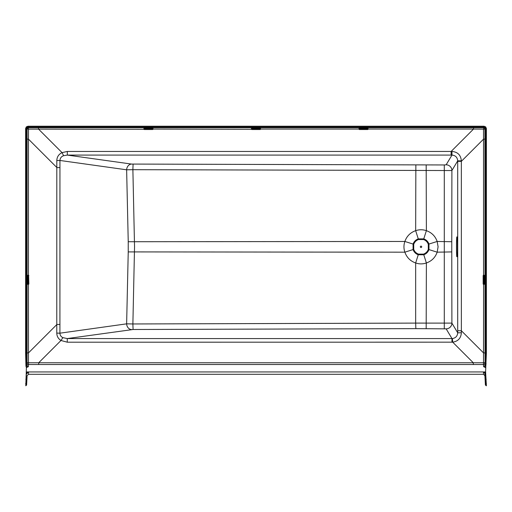 <?xml version="1.0" encoding="UTF-8"?>
<svg xmlns="http://www.w3.org/2000/svg" width="512" height="512" viewBox="0 0 512 512"><rect width="100%" height="100%" fill="white"/><g stroke="black" fill="none" stroke-linecap="round" stroke-linejoin="round"><path stroke-width="0.77" d="M456.947 256.422C456.352 259.834 456.352 233.811 456.947 237.222C457.549 233.811 457.549 259.834 456.947 256.422M420.326 246.822A0.691 0.691 0 0 1 421.018 246.131A0.691 0.691 0 0 1 421.709 246.822A0.691 0.691 0 0 1 421.018 247.514A0.691 0.691 0 0 1 420.326 246.822M28.416 284.506L28.602 283.475L28.851 284L28.454 284.506L27.699 284.134L28.621 284L28.621 275.578L28.864 284M251.795 129.53L260.723 129.075L260.218 129.53L251.795 129.53L251.29 129.082L251.674 128.358L260.346 128.358L260.723 129.075L358.81 129.082L359.187 128.358L367.859 128.358L368.237 129.082L367.738 129.53L359.315 129.53L359.021 129.056L473.498 129.082L473.498 127.718L483.475 127.712A1.44 1.434 -135 0 1 484.915 129.152L485.069 365.414A0.768 0.544 3 0 0 485.837 365.958L485.35 366.912L485.805 366.912L485.594 371.75L486.4 385.766L485.402 385.05L484.909 375.661L483.469 374.291L483.469 371.974L485.651 371.962M260.218 129.53L259.693 129.261L260.512 129.056L260.346 128.358M144.282 129.53L153.21 129.075L152.704 129.53L144.282 129.53L143.776 129.082L144.154 128.358L152.826 128.358L153.21 129.075L251.795 129.286L251.674 128.358M152.704 129.53L152.179 129.261L152.992 129.056L152.826 128.358M359.315 129.53L359.84 129.261L359.622 128.717L358.995 128.691L359.021 129.056L367.213 128.717L359.84 128.717L359.84 129.261L367.213 129.261L368.026 129.056L367.859 128.358M367.738 129.53L367.213 129.261L367.213 128.486L367.859 128.461L358.784 128.755M485.594 367.565L483.648 366.701L485.069 365.414L485.402 352.998L485.402 128.666L486.208 128.666L486.208 352.998L485.837 365.958M483.149 284L484.314 284.141L483.597 284.506L483.149 284L483.149 275.578L483.546 275.078L483.514 129.114L484.915 129.152L485.402 128.666L484.986 127.642L483.962 127.226L28.038 127.226L27.014 127.642L26.598 128.666L26.598 352.998L26.931 365.414L28.352 366.701L26.406 367.565L25.952 366.163L25.6 353.011L25.6 128.602L26.291 126.918L27.014 127.642M415.859 328.634L133.082 329.498L67.27 338.573L451.974 338.573L446.144 328.845L415.859 328.634L415.661 323.098L451.898 323.11L457.702 332.8L461.357 332.781C460.96 338.202 458.074 341.331 452.691 342.17L67.27 342.195L60.992 340.486C58.259 338.771 56.858 336.307 56.781 333.094L56.813 160.538C56.966 156.89 58.714 154.246 62.048 152.621L67.322 151.456L67.322 155.085L63.597 155.706C61.344 156.518 60.122 158.112 59.942 160.467L59.917 333.184C60.013 335.238 60.986 336.723 62.848 337.638L67.27 338.573L67.27 342.195M67.322 151.456L451.962 151.45C457.709 151.955 460.838 155.091 461.344 160.851L457.702 160.851L451.898 170.541L132.883 169.683L134.541 246.822L132.883 323.962L415.661 323.098L415.661 262.97C410.342 261.082 406.752 257.485 404.87 252.179C403.642 248.602 403.642 245.03 404.87 241.466C406.758 236.154 410.355 232.557 415.661 230.675C419.238 229.446 422.81 229.446 426.381 230.675C431.693 232.563 435.29 236.16 437.165 241.466L438.086 246.822L437.165 252.179C435.283 257.498 431.686 261.094 426.381 262.97C422.797 264.198 419.226 264.198 415.661 262.97L418.253 254.771C415.731 253.83 414.003 252.102 413.069 249.587L413.069 244.058L404.87 241.466L128.237 241.734L126.63 169.805A5.76 4.87 98 0 1 131.52 164.07L444.294 164.96L446.144 164.8L451.968 155.085L67.322 155.085L131.52 164.07M444.294 328.685L444.294 164.96M26.195 366.912L26.65 366.912L26.163 365.958L25.792 352.998L25.792 128.666L26.458 127.078L28.038 126.419L483.962 126.419L485.709 126.918L486.4 128.602L486.4 353.011L485.805 366.912M485.402 385.05L484.909 373.376L483.469 371.974L484.781 371.962M26.349 371.962L28.531 371.974L27.091 373.376A0.768 0.544 -177.1 0 1 26.323 373.875L27.219 372.186L26.266 372.186L26.406 367.565M27.219 371.962L28.531 371.974L28.531 374.291L27.091 375.661L26.598 385.05L25.792 385.773L26.323 373.875M25.792 385.773L26.266 372.186M27.091 375.661L26.598 385.05M28.531 374.291L483.469 374.291M483.597 275.072L484.314 275.437L484.314 284.141M27.699 284.134L27.699 275.443L28.416 275.072L28.864 275.578M59.981 167.597L56.928 167.597L28.454 139.13L28.486 129.114L144.282 129.286L144.806 129.261L144.589 128.717L143.962 128.691L143.987 129.056L152.179 128.717L144.806 128.717L144.806 129.261L152.179 129.261L152.179 128.486L152.826 128.461L143.75 128.755M485.35 367.565L485.35 366.912L483.648 366.701L483.488 364.518L28.512 364.518A1.44 1.344 7.9 0 1 27.072 363.174L27.085 129.152A1.44 1.434 135 0 1 28.525 127.712L473.498 127.718M28.422 284.288L28.486 362.771L483.514 362.771L483.488 364.518A1.44 1.344 172.1 0 0 484.928 363.174M27.085 362.733L28.486 362.771L28.352 366.701L26.65 366.912L26.65 367.565M485.709 126.918L484.026 126.227L27.974 126.227L26.291 126.918M461.344 160.851L461.357 332.781M484.915 362.733L483.514 362.771L483.59 284.288M483.962 126.419L483.514 129.114L473.498 129.082L451.117 151.456L451.117 155.085M133.082 164.147L132.883 169.683L126.63 169.805L59.942 160.467L56.813 160.538M131.52 329.581A5.76 4.87 82 0 1 126.63 323.84L132.883 323.962L133.082 329.498M451.974 342.195L451.974 338.573L452.403 338.56C455.68 338.022 457.446 336.102 457.702 332.8L457.702 160.851C457.376 157.338 455.469 155.418 451.968 155.085L451.962 151.45M446.144 328.845A5.76 5.728 149.1 0 0 451.898 323.11L451.77 251.91L437.165 252.179L428.966 249.587C428.026 252.115 426.298 253.843 423.782 254.771L426.381 262.97L426.176 328.634M413.734 244.294L413.734 249.357C414.605 251.667 416.186 253.248 418.49 254.112L423.552 254.112C425.862 253.242 427.443 251.654 428.307 249.357L428.307 244.294C427.437 241.984 425.85 240.397 423.552 239.539L418.49 239.539C416.179 240.41 414.592 241.99 413.734 244.294L413.069 244.058C414.01 241.536 415.738 239.808 418.253 238.874L423.782 238.874C426.31 239.814 428.038 241.549 428.966 244.058L437.165 241.466L451.77 241.734L451.898 170.541A5.76 5.728 30.9 0 0 446.144 164.8M413.734 249.357L404.87 252.179L128.237 251.91L126.63 323.84L59.917 333.184L56.781 333.094M415.859 165.018L415.661 230.675L418.49 239.539M426.176 165.018L426.381 230.675L423.552 239.539M423.552 254.112L423.782 254.771L418.253 254.771L418.49 254.112M428.307 244.294L428.966 244.058L428.966 249.587L428.307 249.357M25.792 128.666L28.486 129.114L28.038 126.419M484.909 375.661L484.909 373.376A0.768 0.544 -2.9 0 0 485.677 373.875L486.208 385.773M26.163 365.958A0.768 0.544 -3 0 0 26.931 365.414L27.072 363.174M486.208 128.666L485.542 127.078L484.986 127.642M359.187 128.358L359.622 128.717L368.269 128.755M144.154 128.358L144.589 128.717L153.235 128.755M260.749 128.755L251.264 128.755M483.917 284.538L483.987 275.251L483.418 276.102L483.392 275.578L483.597 284.506M484.314 275.437L483.917 275.04M483.59 275.29L483.149 275.578M28.416 275.072L28.602 276.102L28.397 275.283L27.795 275.443L28.096 284.538M28.096 275.04L28.051 275.891L27.699 275.443M28.422 275.29L28.454 139.13L27.098 139.13M485.402 352.998L486.4 353.011M128.237 251.91L128.237 241.734M451.77 241.734L451.77 251.91M485.402 383.034A0.768 0.768 0 0 0 486.208 383.757L486.4 383.75M26.598 383.034A0.768 0.768 180 0 1 25.792 383.757L25.6 383.75M26.349 371.949L485.651 371.949M457.702 330.72L461.338 330.72L483.546 352.928L484.902 352.928M484.902 139.13L483.546 139.13L461.338 161.338L457.702 161.338M27.098 352.928L28.454 352.928L56.928 324.454L59.981 324.454M38.502 127.718L38.502 129.082L62.048 152.621L63.597 155.706M25.6 353.011L26.598 352.998M62.848 337.638L60.992 340.486L38.707 362.771L38.707 364.486M473.293 364.486L473.293 362.771L452.691 342.17L452.403 338.56M485.734 372.186L484.781 372.186L485.677 373.875M485.184 378.752A0.768 0.544 -2.9 0 0 485.952 379.251L486.176 379.245M486.163 363.904L485.946 363.891A0.768 0.544 3 0 1 485.178 363.347M26.822 363.347A0.768 0.544 -3 0 1 26.054 363.891L25.837 363.904M25.824 379.245L26.048 379.251A0.768 0.544 -177.1 0 0 26.816 378.752M252.32 128.486L259.693 128.486L252.32 129.03L259.904 129.03L252.32 129.261L252.32 128.486M27.821 283.475L27.821 276.102L28.371 283.475L28.371 275.891L28.602 283.475L27.821 283.475M484.192 276.102L484.192 283.475L483.648 276.102L483.648 283.686L483.418 276.102L484.192 276.102"/></g></svg>

